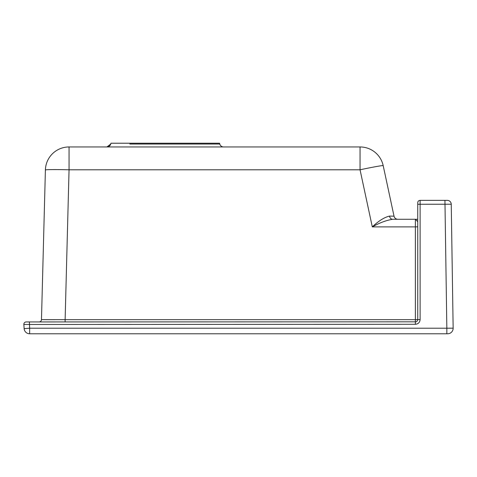 <?xml version="1.0" encoding="UTF-8"?>
<svg xmlns="http://www.w3.org/2000/svg" width="477" height="477" viewBox="0 0 477 477"><rect width="100%" height="100%" fill="white"/><g stroke="black" fill="none" stroke-linecap="round" stroke-linejoin="round"><path stroke-width="0.72" d="M54.748 319.679L43.282 319.668M65.128 321.945L65.128 319.662L41.475 319.644L45.398 170.003A23.665 23.665 0 0 1 69.052 146.952L360.052 146.952L360.052 169.794L69.052 169.794L65.128 319.662L415.378 319.662L415.378 226.897L372.304 226.897L360.052 169.794A23.665 0.805 167.9 0 1 383.192 165.656L394.026 216.164L389.518 216.087L394.026 216.164A3.947 3.947 0 0 0 397.884 219.283A3.947 3.947 0 0 1 394.026 216.164M447.629 333.781L29.652 333.781A5.521 5.521 0 0 1 24.142 328.641L23.85 324.479A2.367 2.367 0 0 1 26.211 321.945L416.159 321.814L417.232 321.057L417.745 319.578L417.745 202.713A2.367 2.367 0 0 1 420.112 200.352L447.307 200.352A3.947 3.947 0 0 1 451.248 204.234L453.15 328.176A5.521 5.521 0 0 1 447.629 333.781A5.521 5.521 0 0 0 453.15 328.176L446.842 328.212L446.842 333.781M451.248 204.234L420.112 204.257L420.112 319.56C419.826 322.428 418.251 324.008 415.378 324.294L23.85 324.479M417.745 221.65L415.378 219.283L392.643 219.283L417.745 219.283M392.643 219.283A3.947 3.184 90 0 1 389.518 216.087C384.361 217.291 378.625 220.893 372.304 226.897C379.603 222.807 386.382 220.273 392.643 219.283L397.884 219.283M180.789 143.219L149.73 143.219L180.789 143.219M129.816 144.03L219.778 144.03L219.557 143.219L219.778 144.03L200.704 144.03M110.962 143.219L110.742 144.03L106.931 146.952A3.947 3.947 -90 0 0 110.742 144.03L110.962 143.219L219.557 143.219L219.778 144.03A3.947 3.947 -90 0 0 223.588 146.952M69.052 146.952A23.665 23.665 0 0 0 45.398 170.003A23.665 0.823 -178.5 0 1 69.052 169.794L69.052 146.952M383.192 165.656A23.665 23.665 0 0 0 360.052 146.952A23.665 23.665 0 0 1 383.192 165.656M41.475 319.644A2.367 2.367 0 0 1 39.114 321.945M24.142 328.641L29.652 328.212L29.377 321.945M417.745 202.713A2.367 2.367 0 0 1 420.112 200.352A2.367 2.367 0 0 0 417.745 202.713A2.367 2.367 0 0 1 420.112 200.352L420.112 204.257L417.745 204.281M29.652 333.781L29.652 328.212L446.842 328.212L444.94 200.352M106.931 146.952A3.947 3.947 -90 0 0 110.742 144.03M417.745 226.813L415.378 226.897L415.378 219.283M420.112 319.56L415.378 319.662L415.378 324.294"/></g></svg>
